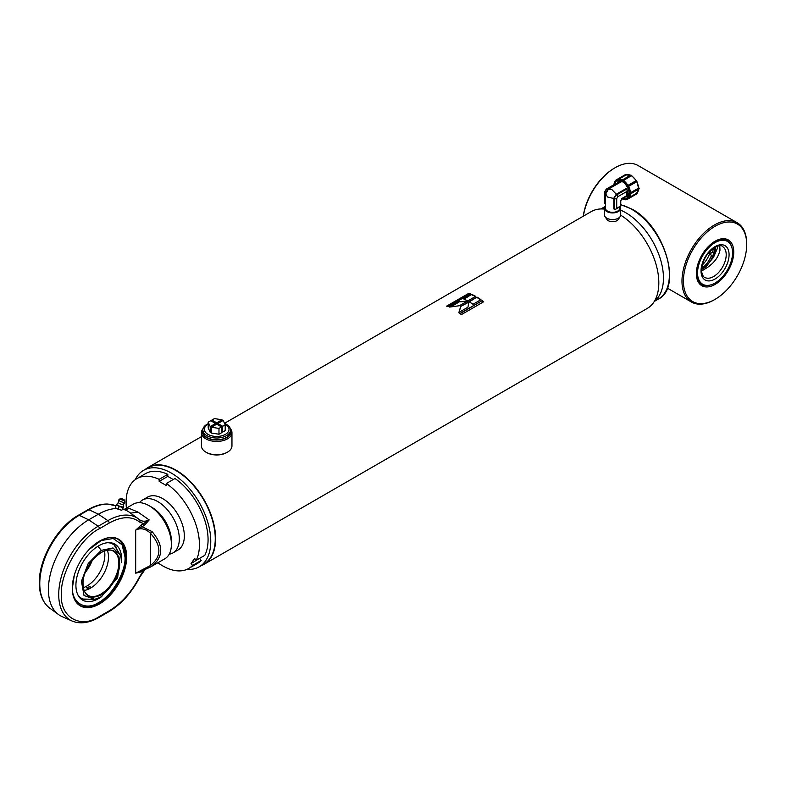 <?xml version="1.0" encoding="UTF-8"?>
<svg xmlns="http://www.w3.org/2000/svg" width="786" height="786" viewBox="0 0 786 786"><rect width="100%" height="100%" fill="white"/><g stroke="black" fill="none" stroke-linecap="round" stroke-linejoin="round"><path stroke-width="1.18" d="M135.251 479.666A55.678 32.147 60 0 1 143.553 470.362A55.678 32.147 60 0 1 171.397 473.113A55.678 32.147 60 0 1 207.769 522.179A55.678 32.147 60 0 1 199.231 566.804A55.678 32.147 60 0 1 187.019 569.329M143.553 470.362L148.043 467.758A55.678 32.147 60 0 1 175.887 470.519A55.678 32.147 60 0 1 212.259 519.585A55.678 32.147 60 0 1 203.731 564.21L199.231 566.804M145.567 469.193A55.934 32.295 60 0 1 148.102 467.444A55.934 32.295 60 0 1 176.064 470.205A55.934 32.295 60 0 1 212.613 519.497A55.934 32.295 60 0 1 204.036 564.319A55.934 32.295 60 0 1 201.245 565.645M620.704 215.177A55.934 32.295 60 0 1 656.084 264.538A55.934 32.295 60 0 1 647.242 308.436L204.036 564.319M467.975 307.179L468.869 301.726L460.684 306.442L458.916 312.406L467.975 307.179M476.925 297.069L468.967 301.667A55.934 32.295 60 0 1 472.985 304.28L480.944 299.682A55.934 32.295 60 0 0 476.925 297.069L469.311 301.873M482.201 300.596L459.898 313.476A55.934 32.295 60 0 1 461.382 314.616L483.685 301.745A55.934 32.295 60 0 0 482.201 300.596L460.164 313.673M224.511 423.32L591.308 211.562A55.934 32.295 60 0 1 604.444 209.096M468.908 293.276L446.595 306.147A55.934 32.295 60 0 1 448.079 306.707L470.382 293.826A55.934 32.295 60 0 0 468.908 293.276L447.116 306.334M471.639 294.357L463.681 298.945A55.934 32.295 60 0 1 467.699 300.94L475.658 296.342A55.934 32.295 60 0 0 471.639 294.357L464.133 299.152M467.591 301.009L458.651 301.853L449.592 307.08L459.407 305.725L467.591 301.009M468.79 302.178L460.684 306.442M460.684 306.854L458.877 312.789M467.591 301.421L458.651 301.853M458.7 302.286L450.702 306.904M476.915 297.481A55.423 32 60 0 1 480.619 299.869M471.679 294.789A55.423 32 60 0 1 475.294 296.558M482.152 300.979A55.423 32 60 0 1 483.38 301.922M468.977 293.718A55.423 32 60 0 1 469.949 294.082M230.337 428.684A15.258 8.803 180 0 1 231.958 432.634L231.958 445.917A15.258 8.803 180 0 1 227.488 452.147L226.771 452.559A14.236 8.224 180 0 1 206.63 452.559L205.912 452.147A15.258 8.803 180 0 1 201.442 445.917L201.442 432.634A15.258 8.803 180 0 1 203.063 428.684M227.488 452.147A15.258 8.803 180 0 1 205.912 452.147L206.63 452.559M231.958 432.634A15.258 8.803 180 0 1 222.536 440.769A15.258 8.803 180 0 1 205.912 438.863A15.258 8.803 180 0 1 201.442 432.634M230.524 429.844A14.236 8.224 180 0 1 223.686 438.971A14.236 8.224 180 0 1 206.63 437.615A14.236 8.224 180 0 1 202.867 429.844M604.974 216.533L606.871 219.432A6.101 3.527 0 0 0 616.892 220.679A6.101 3.527 0 0 0 618.287 219.432L620.193 216.533A8.135 4.696 180 0 1 618.336 218.194A8.135 4.696 180 0 1 604.974 216.533A8.135 4.696 180 0 1 604.444 214.873L604.444 208.221A8.135 4.696 180 0 1 605.466 205.952M620.223 206.61A8.135 4.696 180 0 1 620.714 208.221L620.714 214.873A8.135 4.696 180 0 1 620.193 216.533M620.714 208.221A8.135 4.696 180 0 1 618.336 211.552A8.135 4.696 180 0 1 609.464 212.564A8.135 4.696 180 0 1 604.444 208.221M623.102 182.028A7.123 4.107 -120 0 0 620.527 182.136L608.511 189.072L605.466 194.348L605.466 208.221A7.123 4.107 0 0 0 609.857 212.024A7.123 4.107 0 0 0 617.619 211.129A7.123 4.107 0 0 0 619.702 208.221L619.702 206.915M618.366 183.374A9.157 5.286 60 0 1 619.682 180.358M629.085 194.466A8.135 4.696 60 0 1 627.228 195.675M628.761 196.078A9.157 5.286 60 0 1 626.835 196.146M620.311 201.059L620.311 206.05L615.635 209.263L613.837 208.948L613.827 198.151L616.303 194.24L611.862 189.544L608.04 189.465M616.303 194.24L626.059 188.601L627.228 190.016L626.786 191.519L617.796 196.706L616.715 198.573A1.523 0.884 180 0 1 614.564 198.573L614.564 209.371M613.837 198.514L607.549 197.011L605.574 193.739M607.745 189.652L605.584 193.395M605.466 204.114L604.405 202.778L604.405 192.344L606.242 189.151L615.998 183.521L617.688 183.767M618.562 183.266A8.135 4.696 60 0 1 621.245 180.878M627.228 194.702L627.65 194.466A7.123 4.107 -120 0 0 629.026 192.285M621.746 198.573L626.786 195.665L626.786 191.519M620.714 210.186A53.389 30.831 60 0 1 625.705 212.692A53.389 30.831 60 0 1 659.965 257.749A53.389 30.831 60 0 1 654.492 301.107M601.28 208.938A53.389 30.831 60 0 1 604.454 207.985M583.232 216.219A44.753 25.84 -60 0 1 614.377 168.165L615.094 167.742A45.765 26.419 -60 0 1 637.977 165.482L737.219 222.772A45.765 26.419 -60 0 1 746.7 243.729L746.7 244.554A44.753 25.84 -60 0 1 715.054 299.358A44.753 25.84 -60 0 1 683.417 281.093A44.753 25.84 -60 0 1 715.054 226.289A44.753 25.84 -60 0 1 746.7 244.554M583.359 216.14A45.765 26.419 -60 0 1 615.094 167.742M715.054 299.358L714.336 299.78A45.765 26.419 -60 0 1 691.454 302.04A45.765 26.419 -60 0 1 681.983 281.093A45.765 26.419 -60 0 1 701.957 235.034A45.765 26.419 -60 0 1 737.219 222.772M733.76 252.031A26.439 15.268 -60 0 1 715.054 284.414A26.439 15.268 -60 0 1 696.357 273.616A26.439 15.268 -60 0 1 715.054 241.233A26.439 15.268 -60 0 1 733.76 252.031M709.601 285.171A25.427 14.679 -60 0 1 701.623 284.424A25.427 14.679 -60 0 1 696.367 273.194M714.69 241.449A25.427 14.679 -60 0 1 727.05 240.388A25.427 14.679 -60 0 1 731.678 246.922M701.702 272.467L701.79 272.31C702.586 275.414 703.568 277.114 704.718 277.409A17.793 10.277 120 0 0 718.826 272.221A17.793 10.277 120 0 0 726.176 253.76A17.793 10.277 120 0 0 722.521 246.578C720.683 243.257 707.783 248.848 703.028 262.583L701.525 271.543M732.513 251.382A24.739 14.286 120 0 0 729.546 243.139A24.739 14.286 120 0 0 709.365 247.001A24.739 14.286 120 0 0 697.604 274.265A24.739 14.286 120 0 0 705.258 285.22A24.739 14.286 120 0 0 723.778 275.306A24.739 14.286 120 0 0 732.513 251.382M726.5 240.094A25.427 14.679 -60 0 1 728.15 241.557L729.546 243.139M713.747 253.063L712.607 256.423L711.379 255.715C710.308 253.976 710.691 252.856 712.519 252.355L713.747 253.063A18.815 10.866 120 0 0 714.592 247.59M701.485 269.323L705.081 267.417A18.815 10.866 120 0 0 712.607 256.423L711.92 256.246M705.081 267.417L713.452 257.444A17.793 10.277 120 0 0 715.388 247.531A17.793 10.277 120 0 0 715.358 247.168M701.544 270.964A17.793 10.277 120 0 0 704.079 269.51C712.971 264.489 718.266 258.054 719.976 250.184L719.789 245.92M717.461 246.313L717.274 248.622L713.452 257.444M702.271 264.98A17.793 10.277 120 0 0 710.515 250.734M713.266 248.445A18.815 10.866 120 0 1 712.519 252.355L713.187 252.532M705.258 285.22L703.185 284.797A25.427 14.679 -60 0 1 701.102 284.1M701.485 270.679L704.079 269.51M701.554 268.566A18.815 10.866 120 0 0 711.379 255.715M139.456 502.676A30.507 17.616 60 0 1 142.472 500.043A30.507 17.616 60 0 1 157.731 501.556A30.507 17.616 60 0 1 177.665 528.438A30.507 17.616 60 0 1 172.989 552.892A30.507 17.616 60 0 1 169.196 554.189M123.451 504.307L123.51 506.557A3.557 0.845 -160 0 1 123.5 506.695A3.557 0.845 -160 0 1 123.422 506.803A3.557 0.845 -160 0 1 119.364 506.086A3.557 0.845 -160 0 1 116.809 504.258A3.557 0.845 -160 0 1 116.898 504.15L118.391 502.46A2.692 0.639 20 0 0 118.381 502.608A2.692 0.639 20 0 0 120.317 503.865A2.692 0.639 20 0 0 123.363 504.425A2.692 0.639 20 0 0 123.382 504.416A3.301 3.173 -127.6 0 0 124.728 502.313A3.252 0.776 -160 0 1 121.182 501.723A3.252 0.776 -160 0 1 118.706 499.965A3.252 0.776 -160 0 1 118.755 499.906A3.252 0.776 -160 0 1 118.765 499.896M124.493 500.191A2.289 0.55 -160 0 1 124.434 500.338A2.289 0.55 -160 0 1 121.85 499.886A2.289 0.55 -160 0 1 120.229 498.638A2.289 0.55 -160 0 1 120.238 498.638A2.289 0.55 -160 0 1 122.537 498.982A2.289 0.55 -160 0 1 124.493 500.191L124.807 502.107A3.252 0.776 -160 0 1 124.807 502.185A3.252 0.776 -160 0 1 124.728 502.313M123.392 506.882A3.557 0.845 -160 0 1 123.382 507.019A3.557 0.845 -160 0 1 123.304 507.117A3.557 0.845 -160 0 1 119.501 506.498A3.557 0.845 -160 0 1 116.692 504.583A3.557 0.845 -160 0 1 116.78 504.474M122.852 507.471L119.128 506.498L116.318 504.828L115.306 507.618L118.116 509.289L121.83 510.261L123.756 506.773L121.83 510.261M119.128 506.498L118.116 509.289M86.106 599.787A31.302 18.068 -60 0 1 77.765 594.648M101.856 596.486A32.295 18.648 -60 0 1 98.761 598.51A32.295 18.648 -60 0 1 78.187 595.474A32.295 18.648 -60 0 1 98.761 545.769A32.295 18.648 -60 0 1 108.684 542.654A32.295 18.648 -60 0 1 121.388 562.648M107.761 542.704A31.302 18.068 -60 0 1 116.377 547.361M74.316 575.205L72.508 587.289C71.379 603.009 85.713 611.282 98.761 602.449C111.799 596.22 126.143 571.393 125.013 556.989L122.076 544.757L113.164 538.489L101.227 540.542L89.191 549.443M101.276 596.82L94.811 599.325L84.023 595.503L81.42 581.286L88.248 563.415L101.276 550.357L112.997 547.94L120.327 555.122L117.635 577.681L101.276 596.82M119.688 562.963C120.484 573.073 110.423 590.483 101.276 594.855C90.174 599.915 84.033 596.378 82.864 584.224C82.078 574.114 92.129 556.704 101.276 552.332C112.388 547.272 118.519 550.809 119.688 562.963M83.365 587.663A25.427 14.679 120 0 0 86.873 586.032A25.427 14.679 120 0 0 104.852 554.896A25.427 14.679 120 0 0 104.509 551.045M85.615 571.776L91.874 560.939M84.151 590.463A25.427 14.679 120 0 0 90.508 588.134A25.427 14.679 120 0 0 108.488 556.999A25.427 14.679 120 0 0 107.328 550.318M90.135 586.749C91.029 588.075 90.066 588.635 87.256 588.409L86.657 587.447L90.135 586.749L90.724 587.447M99.37 541.23A38.141 22.018 -60 0 1 118.332 539.402A38.141 22.018 -60 0 1 126.232 556.861A38.141 22.018 -60 0 1 99.262 603.569A38.141 22.018 -60 0 1 80.192 605.456A38.141 22.018 -60 0 1 72.292 588.125M99.478 541.161L99.478 541.161A38.445 22.195 -60 0 1 126.664 556.861A38.445 22.195 -60 0 1 99.478 603.943A38.445 22.195 -60 0 1 72.292 588.252A38.445 22.195 -60 0 1 99.478 541.161L99.478 541.161M126.487 509.534L129.199 508.385L138.012 512.108L149.183 519.929C145.272 521.737 142.02 521.629 139.417 519.615A2.034 1.651 129.5 0 1 139.633 522.061L143.612 523.594L141.352 524.891A2.034 1.179 -120 0 0 142.05 526.718L152.012 531.582C163.626 545.101 163.626 556.616 152.012 566.126L164.864 558.758A31.528 18.206 -120 0 0 171.397 544.325L171.397 541.004A27.461 15.858 -120 0 0 151.973 507.373L149.104 505.712A31.528 18.206 -120 0 0 133.335 504.15L124.08 509.485M139.417 519.615A57.81 33.376 120 0 0 138.513 518.907A57.81 33.376 120 0 0 107.879 520.646L98.171 526.247A55.777 32.206 120 0 0 58.724 594.57A55.777 32.206 120 0 0 72.057 621.009L62.035 616.568A56.956 32.884 -60 0 1 58.508 614.534A56.956 32.884 -60 0 1 48.418 589.579A56.956 32.884 -60 0 1 88.69 519.821L98.397 514.221A58.989 34.053 -60 0 1 116.849 508.532M125.053 509.918L129.199 508.385L126.163 509.701M171.397 544.325A31.528 18.206 -120 0 0 149.104 505.712L151.973 507.373M144.31 525.412A2.034 1.179 -120 0 1 143.612 523.594L149.183 519.929L144.31 525.412L135.683 530.128C140.635 527.622 145.548 528.654 150.421 533.213L150.421 565.537L135.683 573.181L150.794 566.873L140.871 571.383M138.012 512.108L130.761 513.12L129.945 512.659M122.862 509.249A58.989 34.053 -60 0 1 126.015 510.34A58.989 34.053 -60 0 1 129.661 512.452A58.989 34.053 -60 0 1 129.818 512.56M143.642 570.223A2.034 1.179 -120 0 0 143.612 570.567L139.633 576.688C131.606 592.055 121.466 603.442 109.185 610.84L99.478 616.44C80.673 629.262 59.775 617.197 61.465 594.501C59.775 573.76 80.673 537.555 99.478 528.664L109.185 523.063C121.466 516.284 131.606 515.95 139.633 522.061M141.352 524.891L135.683 530.128L135.683 573.181L141.352 571.864A2.034 1.179 60 0 1 141.598 571.078M129.661 512.452L139.515 519.693M109.185 610.84A2.034 1.179 -120 0 1 108.763 611.773C121.427 604.149 131.842 592.487 140.006 576.777L139.633 576.688M144.349 569.929L141.352 571.864M152.012 566.126A2.034 1.12 -123.2 0 1 150.421 565.537C161.68 556.508 161.68 545.73 150.421 533.213A2.034 0.501 133.9 0 0 152.012 531.582M172.989 552.892L178.019 549.984A30.507 17.616 -120 0 0 182.696 525.539A30.507 17.616 -120 0 0 162.761 498.648A30.507 17.616 -120 0 0 147.513 497.135L142.472 500.043M126.408 508.149A51.866 29.947 60 0 1 136.833 478.645A51.866 29.947 60 0 1 159.165 479.342L159.165 481.376L166.357 485.532L166.357 483.488A51.866 29.947 60 0 1 196.166 560.33L194.643 558.424L191.047 563.542L192.57 565.439A51.866 29.947 60 0 1 188.699 568.484A51.866 29.947 60 0 1 157.937 562.756M199.978 558.129L191.047 563.542M199.673 558.561L201.206 560.457L192.57 565.439M201.206 560.457A51.866 29.947 60 0 1 197.325 563.503L188.699 568.484M159.165 479.342L167.801 474.361L167.801 476.395L159.165 481.376M136.833 478.645L145.459 473.663A51.866 29.947 60 0 1 167.801 474.361M167.801 476.395L173.225 479.529M196.166 560.33L204.802 555.348A51.866 29.947 60 0 0 174.993 478.507L166.357 483.488M208.192 424.155A12.33 7.123 0 0 0 207.976 424.283A12.33 7.123 0 0 0 207.976 434.353A12.33 7.123 0 0 0 225.415 434.353A12.33 7.123 0 0 0 224.806 423.949M224.57 423.458A13.834 7.988 180 0 1 230.534 430.021A13.834 7.988 180 0 1 226.476 435.67A13.834 7.988 180 0 1 211.405 437.399A13.834 7.988 180 0 1 202.867 430.021A13.834 7.988 180 0 1 206.915 424.371A13.834 7.988 180 0 1 208.192 423.723M202.867 430.021L202.867 431.809A13.834 7.988 0 0 0 211.405 439.178A13.834 7.988 0 0 0 226.476 437.448A13.834 7.988 0 0 0 230.534 431.809L230.534 430.021M217.85 424.833L217.85 423.497L223.165 420.431L225.209 424.813L225.209 430.63L222.664 432.094L221.514 431.435M221.514 426.945L221.514 432.762L218.98 434.226L211.375 433.047L211.375 427.24L216.7 424.165L221.514 426.945L218.98 428.409L211.375 427.24M211.375 431.72L210.226 432.388L208.192 427.997L208.192 422.18L210.727 420.716L215.551 423.497L215.551 424.833M225.209 424.813L222.664 426.287L222.664 432.094M222.664 426.287L217.85 423.497M218.98 434.226L218.98 428.409M211.876 421.384L211.876 420.058L214.421 418.584L222.016 419.763L222.016 421.09M216.7 424.165L216.7 422.839L211.876 420.058M222.016 419.763L216.7 422.839M210.226 432.388L210.226 426.572L208.192 422.18M215.551 423.497L210.226 426.572M631.561 175.632L623.475 180.515M636.896 181.546L636.198 180.603L627.935 185.378L636.198 180.603L636.925 181.379L628.535 186.429L636.807 181.654L636.493 180.633M630.519 192.717L638.792 187.992A0.609 0.521 12.7 0 1 639.283 188.64L638.792 187.903M629.773 197.217L636.68 193.218A10.582 6.111 -120 0 0 638.556 189.279M636.503 193.847L636.788 193.15M638.694 188.994L638.664 188.001M618.494 180.259A10.169 5.875 -120 0 0 617.619 183.728M622.993 198.367A10.169 5.875 -120 0 0 627.012 198.347A10.169 5.875 -120 0 0 629.124 193.69A10.169 5.875 -120 0 0 624.683 183.462A10.169 5.875 -120 0 0 616.843 180.731A10.169 5.875 -120 0 0 614.819 184.209M622.198 198.829A11.191 6.455 -120 0 0 627.523 199.231A11.191 6.455 -120 0 0 629.841 194.113A11.191 6.455 -120 0 0 624.958 182.853A11.191 6.455 -120 0 0 616.332 179.856A11.191 6.455 -120 0 0 614.023 184.661M627.523 199.231L628.24 198.819A11.191 6.455 -120 0 0 630.559 193.69A11.191 6.455 -120 0 0 628.24 185.899A11.191 6.455 -120 0 0 622.65 179.994A11.191 6.455 -120 0 0 617.059 179.434L625.617 174.492L626.521 175.003M631.639 175.818L630.785 175.298M625.872 196.706A10.169 5.875 -120 0 0 628.25 197.158M630.47 175.278A10.582 6.111 -120 0 0 626.118 174.924L619.211 178.913M626.236 174.865L625.617 174.492M628.24 198.819L636.807 193.877L636.817 192.835M613.827 198.151L614.564 198.573A3.056 1.759 -60 0 1 616.715 194.84L615.978 194.407M604.847 203.761L604.847 192.963L605.544 193.366M607.696 189.632L607.008 189.23A3.056 1.759 120 0 0 604.847 192.963A1.523 0.884 180 0 1 604.405 192.344M616.715 208.123L616.715 198.573M617.079 183.413L607.008 189.23A1.523 0.884 -120 0 0 606.242 189.151M626.786 189.023L616.715 194.84A1.523 0.884 -120 0 1 617.796 196.706M620.763 204.832A53.389 30.831 60 0 1 631.639 209.263A53.389 30.831 60 0 1 666.518 256.315A53.389 30.831 60 0 1 658.334 299.102C682.906 287.401 664.317 225.926 632.15 209.214L620.763 204.655M701.063 271.995A19.827 11.446 -60 0 1 714.11 247.217A19.827 11.446 -60 0 1 729.044 253.652A19.827 11.446 -60 0 1 716.007 278.431A19.827 11.446 -60 0 1 701.063 271.995M97.837 546.319A33.562 19.375 60 0 1 101.276 550.357M118.824 562.963A25.427 14.679 -60 0 1 100.844 594.098A25.427 14.679 -60 0 1 88.13 595.366C84.839 593.381 83.139 589.588 83.051 583.969C82.137 566.598 103.762 544.069 113.557 551.32A25.427 14.679 -60 0 1 118.824 562.963M85.448 572.198A25.427 14.679 120 0 0 92.159 560.585M109.185 523.063A2.034 1.179 60 0 0 107.879 520.646L98.397 514.221L88.926 509.711A2.034 1.179 60 0 0 88.032 509.672L78.325 515.282C57.339 526.836 38.819 558.915 39.3 582.878C39.359 594.363 42.808 602.764 49.656 608.079A55.777 32.206 -60 0 1 39.772 583.625A55.777 32.206 -60 0 1 79.219 515.311L88.926 509.711A57.81 33.376 -60 0 1 115.935 505.879M78.325 515.282A2.034 1.179 60 0 1 79.219 515.311L88.69 519.821L98.171 526.247A2.034 1.179 60 0 1 99.478 528.664M72.057 621.009C80.084 624.28 89.083 623.072 99.056 617.374A2.034 1.179 -120 0 0 99.478 616.44M636.68 181.723A10.582 6.111 -120 0 1 638.566 188.07L636.837 181.625M636.08 180.672A10.582 6.111 -120 0 0 631.531 175.868M636.965 193.012A0.609 0.56 -90.5 0 1 636.935 193.739A0.609 0.56 89.5 0 1 636.876 193.798M630.559 193.896L639.283 188.64A0.609 0.521 12.7 0 1 639.126 188.895A0.609 0.521 -167.3 0 1 639.087 188.925M148.102 467.444L201.442 436.643M615.635 209.263L620.763 206.305L620.763 200.833L621.775 199.074L627.228 195.92L627.228 190.016M654.306 301.421L658.334 299.102M600.917 208.948L604.935 206.63M691.454 302.04L667.324 288.108M124.807 502.185L123.363 504.425M118.381 502.608L118.706 499.965M120.229 498.638L118.755 499.906M117.114 538.695C122.498 542.055 125.229 548.009 125.308 556.567C126.428 582.397 95.204 615.802 78.973 604.748M81.037 599.001L94.811 599.325M91.608 561.273L85.772 571.383M113.164 543.352L120.327 555.122M124.974 509.878L127.45 509.181M88.032 509.672C94.929 505.703 101.541 503.826 107.849 504.052L115.994 505.909M122.95 508.984L126.015 510.34M49.656 608.079L58.508 614.534M108.763 611.773L99.056 617.374M140.006 576.777L144.899 569.703M631.767 175.74L636.562 180.849M636.778 181.212L638.802 187.923M638.802 188.611L636.729 193.199M622.473 179.896L630.912 175.023L631.777 175.759M616.332 179.856L617.059 179.434M626.167 174.905L631.168 175.396"/></g></svg>
